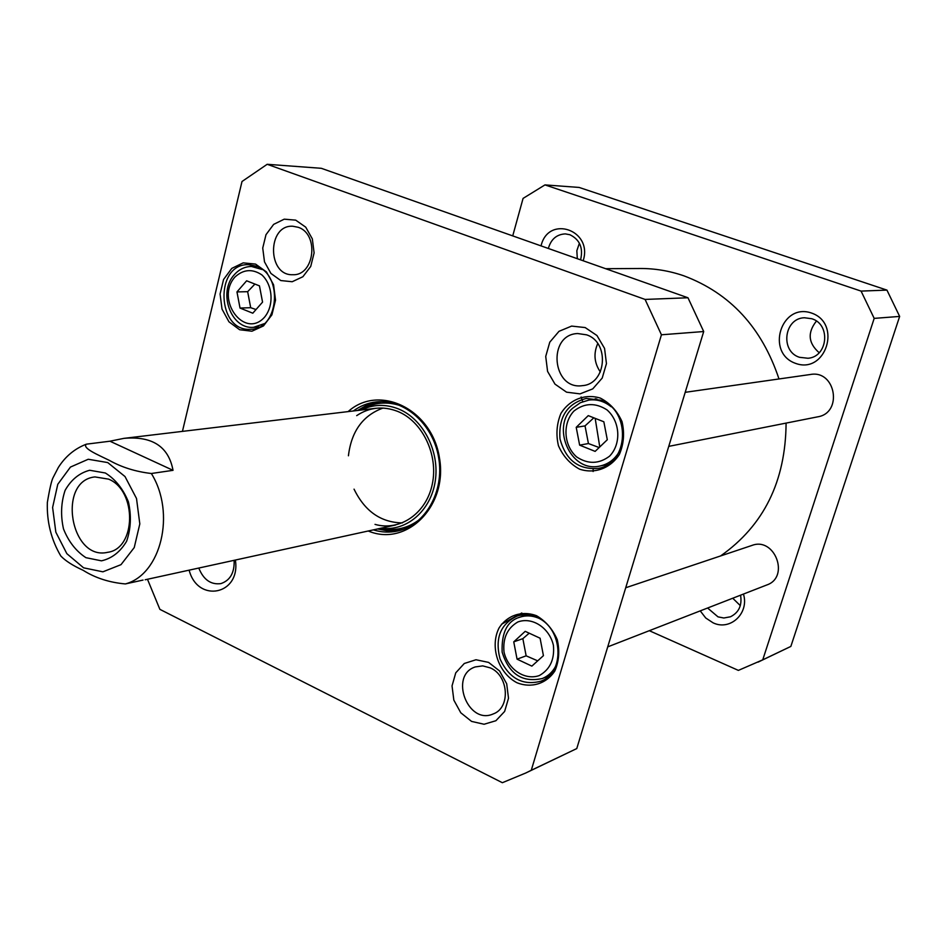 <?xml version="1.0" encoding="UTF-8"?>
<svg xmlns="http://www.w3.org/2000/svg" width="947" height="947" viewBox="0 0 947 947"><rect width="100%" height="100%" fill="white"/><g stroke="black" fill="none" stroke-linecap="round" stroke-linejoin="round"><path stroke-width="1.42" d="M605.63 268.699L640.018 268.498C654.862 268.415 669.505 270.866 683.959 275.849C730.232 293.274 761.909 327.65 778.99 378.966M786.093 423.108C785.619 481.289 763.791 525.573 720.584 555.948M595.178 418.361L599.771 446.948M501.413 624.31L521.797 612.969M593.118 471.511L593.153 468.966M582.725 401.67L581.127 396.982M758.074 662.131L790.852 646.422L899.65 316.416L886.937 290.102L579.114 187.435L544.975 184.902L861.072 291.096L874.188 318.381L762.737 659.834L738.376 670.393L649.299 630.69M512.729 235.898L523.075 198.397L544.975 184.902M795.516 363.352C825.737 374.681 842.297 323.448 811.508 313.043C781.145 302.401 765.389 352.829 795.516 363.352M700.235 610.874L705.716 617.977L713.044 622.806C730.184 631.211 749.456 613.277 743.454 594.053M583.163 260.768C593.248 229.943 548.23 214.567 541.045 245.9M579.398 243.213L576.841 250.718L577.315 258.709M548.337 248.469C551.012 239.189 556.682 234.335 565.335 233.897L569.881 234.726C579.813 239.591 583.388 247.96 580.582 259.857M732.741 598.232L740.317 605.63M740.566 595.178C742.223 605.346 738.861 612.543 730.48 616.781L723.839 618L718.004 616.864L707.598 608.01M816.409 321.104C807.306 332.598 808.229 343.145 819.179 352.722M799.517 357.315C779.961 351.384 784.009 318.192 804.441 317.754L811.792 318.737C831.064 324.348 827.867 356.936 807.992 358.262L799.517 357.315M874.188 318.381L899.65 316.416M861.072 291.096L886.937 290.102M762.737 659.834L790.852 646.422M607.725 646.872L766.869 584.95C790.07 577.078 774.753 536.594 751.977 545.425L625.718 587.756M668.748 446.368L817.699 416.834C843.067 412.963 835.704 369.744 810.49 374.479L685.202 392.318M576.214 427.322L588.253 415.626L603.843 421.782L607.299 439.739L595.13 451.388L579.635 445.137L576.214 427.322L585.033 425.901L588.43 443.551L599.143 447.54M236.963 291.913L246.634 280.797L259.466 285.864L262.556 302.129L252.79 313.208L240.029 308.059L236.963 291.913L247.652 291.688L250.695 307.704L256.021 309.539M517.062 659.159L513.748 641.853L525.194 631.341L540.086 638.207L543.424 655.667L531.859 666.12L517.062 659.159L526.141 655.833L537.695 660.84M182.44 431.382L242.006 181.504L267.184 164.293L645.085 299.43L661.432 334.788L531.279 770.278L525.739 773.012L502.36 782.707L159.877 609.347L147.483 579.268M585.175 327.567L571.621 326.088L559.002 331.32L549.781 342.163L545.721 356.439L547.579 371.402L554.989 384.127L566.543 392.165L580.014 393.881L592.751 388.874L602.209 378.078L606.447 363.612L604.565 348.401L596.953 335.522L585.175 327.567M189.128 570.165C197.793 603.547 240.905 594.823 235.377 560.044M536.57 615.739C522.022 610.282 507.237 615.219 498.998 628.062C489.635 646.718 498.193 672.915 516.932 682.728C531.303 688.433 546.277 683.888 554.824 671.021C559.026 661.278 559.831 650.826 557.262 639.663C552.669 629.151 545.768 621.173 536.57 615.739M368.241 530.995C406.689 547.283 448.191 506.018 439.408 457.602C431.832 408.986 379.096 383.618 348.105 411.614M600.386 398.119C585.128 393.407 569.597 399.539 560.92 413.46C556.67 423.759 555.842 434.519 558.446 445.729C563.074 456.194 570.118 463.994 579.552 469.156C594.609 474.151 610.353 468.434 619.374 454.465C623.813 444.036 624.7 433.099 622.025 421.64C617.243 411.01 610.022 403.162 600.386 398.119M255.56 264.106L243.19 262.864L231.778 268.392L223.551 279.507L220.083 294.02L222.012 309.101L228.973 321.826L239.638 329.734L251.938 331.213L263.467 325.934L271.907 314.842L275.53 300.152L273.576 284.798L266.427 271.919L255.56 264.106M295.701 220.142L284.23 219.171L273.647 224.38L265.989 234.69L262.733 248.055L264.497 261.869L270.937 273.446L280.797 280.549L292.197 281.733L302.886 276.725L310.734 266.438L314.108 252.92L312.332 238.881L305.739 227.173L295.701 220.142M488.581 662.391L475.986 659.751L464.279 663.492L455.756 672.832L452.039 685.888L453.838 700.117L460.787 712.783L471.559 721.401L484.083 724.254L495.897 720.726L504.633 711.446L508.503 698.247L506.692 683.77L499.566 670.949L488.581 662.391M525.739 773.012L576.77 748.568L703.704 331.533L687.972 297.772L321.317 168.306L267.184 164.293M529.207 633.188L522.851 638.657L526.141 655.833M522.851 638.657L513.748 641.853M588.43 443.551L579.635 445.137M593.816 417.828L585.033 425.901M250.695 307.704L240.029 308.059M254.921 284.076L247.652 291.688M586.56 334.836C609.963 342.163 606.494 384.127 582.5 385.63C552.16 390.46 546.94 334.551 577.67 333.533L586.56 334.836M597.735 343.595C593.367 353.562 594.243 363.009 600.351 371.958M490.321 667.895C508.764 675.59 510.753 707.918 493.209 713.943C467.865 725.473 448.878 675.235 475.323 666.913L482.745 665.883L490.321 667.895M234.134 560.316C234.607 572.71 230.168 580.475 220.829 583.624C210.826 584.891 203.487 579.694 198.787 568.046M298.175 227.292C319.388 233.873 314.57 275.861 292.86 274.713C267.149 276.05 267.066 224.486 292.86 226.25L298.175 227.292M256.353 266.166C283.757 275.068 278.678 329.686 250.695 329.26C216.768 332.373 214.259 263.384 248.457 264.663L256.353 266.166M537.044 617.48C563.063 627.814 565.501 673.033 540.583 681.284C522.626 685.806 509.119 678.383 500.075 659.029C494.736 638.373 500.383 624.061 517.026 616.106C523.596 614.035 530.273 614.496 537.044 617.48M595.58 398.699L594.408 399.314M605.571 464.87L606.873 465.072M600.789 400.214C631.199 410.205 629.021 463.912 598.208 468.398C578.487 469.913 565.75 460.088 559.997 438.899C558.41 417.011 567.182 403.517 586.3 398.427L600.789 400.214M353.314 410.986C360.203 405.943 367.779 402.925 376.054 401.93C404.026 398.427 433.146 423.925 438.662 457.732C444.534 491.481 425.381 525.112 397.823 530.971C389.667 532.759 381.523 532.392 373.367 529.882M377.545 528.959L388.696 531.054L399.871 530.462M378.173 401.741L367.412 404.843L357.575 410.477M531.279 770.278L576.77 748.568M687.972 297.772L645.085 299.43M703.704 331.533L661.432 334.788M381.132 528.177C406.393 531.705 430.861 510.93 435.241 481.147C439.882 451.447 423.226 418.965 398.557 408.962C385.654 403.872 373.201 404.239 361.209 410.039M375.024 524.378C399.894 531.539 426.351 513.452 432.294 484.142C438.556 454.939 422.528 421.439 397.823 411.448C383.168 405.79 369.448 407.186 356.688 415.638M383.038 408.05C362.902 415.39 351.373 431.311 348.425 455.791M354.048 489.149C364.855 511.321 380.978 522.566 402.404 522.898M109.935 441.207L123.903 438.366C152.195 435.857 168.578 446.511 173.029 470.328L151.354 473.5C135.658 471.677 121.642 467.297 109.319 460.36C98.654 455.116 81.572 448.014 86.414 444.167L109.935 441.207L173.029 470.328M60.821 556.007C65.438 560.861 72.883 565.631 83.17 570.319C95.28 577.966 109.343 582.512 125.347 583.932L143.033 580.073M108.645 479.146C137.208 490.712 136.261 548.787 107.65 552.314C70.421 561.204 56.856 480.733 94.937 476.921L108.645 479.146M105.342 472.991L89.669 470.268C79.347 473.003 71.155 479.703 65.106 490.357C61.034 502.585 60.501 515.464 63.508 528.971C68.575 541.625 76.056 551.201 85.928 557.676L101.471 560.837C111.9 558.446 120.281 551.912 126.614 541.258C130.899 528.852 131.503 515.724 128.413 501.874C123.146 488.948 115.451 479.312 105.342 472.991M573.965 411.022C584.441 402.901 595.45 402.511 606.98 409.873C620.273 421.427 621.504 443.954 609.56 456.182C598.895 464.125 587.898 464.361 576.569 456.88C563.583 445.315 562.329 423.309 573.965 411.022M234.88 277.092C243.332 269.315 252.316 268.569 261.834 274.879C272.854 284.952 274.204 305.455 264.651 317.056C244.586 339.855 214.981 299.654 234.88 277.092M504.017 652.045C502.691 638.195 507.284 628.181 517.784 622.001C532.131 616.533 549.461 627.766 553.415 645.357C554.705 659.443 550.006 669.505 539.317 675.554C524.816 680.727 507.876 669.328 504.017 652.045M537.908 617.894C531.859 615.514 525.928 615.254 520.128 617.101C507.414 620.676 501.413 632.347 502.135 652.092C508.965 674.098 522.365 682.905 542.347 678.514C548.005 676.217 552.397 672.204 555.522 666.475M611.099 406.713C604.375 401.315 597.001 399.089 588.963 400.06L580.404 402.688L573.018 407.944C550.929 425.404 569.668 473.559 600.185 465.971C608.081 464.231 614.319 459.686 618.876 452.37M262.343 269.564L251.44 266.462C244.776 266.616 239.082 269.362 234.335 274.701C217.727 292.232 230.831 329.461 253.536 327.331L264.189 323.696M381.736 401.635C373.189 402.392 365.341 405.316 358.203 410.406M378.173 528.828C386.589 531.291 394.958 531.48 403.28 529.397M401.315 405.979C386.885 400.983 373.319 402.368 360.618 410.11M380.54 528.308C395.088 531.468 408.358 528.319 420.35 518.873M151.354 473.5C176.047 513.179 161.014 574.663 125.347 583.932M83.596 567.833L66.846 553.664L55.837 532.167L52.606 507.485L57.779 484.296L70.445 467.072L88.237 459.259L107.733 462.574L125.016 476.554L136.51 498.489L139.813 523.916L134.237 547.567L121.003 564.661L102.903 571.822L83.596 567.833M542.347 678.514L548.964 675.898M520.128 617.101L526.875 614.875M600.185 465.971L607.998 464.385M588.963 400.06L596.859 398.983M253.536 327.331L259.099 327.058M251.44 266.462L257.028 266.45M145.187 579.765L395.562 525.017M123.903 438.366L375.888 408.287M86.414 444.155C74.73 448.641 65.355 456.43 58.312 467.522L53.221 477.359C51.671 480.022 49.706 488.403 47.35 502.49C46.711 521.809 51.197 539.648 60.809 556.007"/></g></svg>
